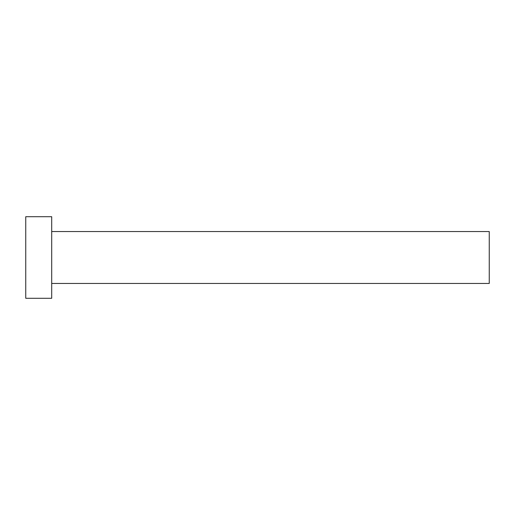 <?xml version="1.0" encoding="UTF-8"?>
<svg xmlns="http://www.w3.org/2000/svg" width="515" height="515" viewBox="0 0 515 515"><rect width="100%" height="100%" fill="white"/><g stroke="black" fill="none" stroke-linecap="round" stroke-linejoin="round"><path stroke-width="0.39" stroke-dasharray="2.58 1.93" d="M489.25 283.456L489.25 231.544M51.706 298.288L51.706 216.712M25.75 298.288L25.75 216.712M51.706 257.5L51.706 231.544L51.706 257.5"/><path stroke-width="0.77" d="M51.706 231.544L489.25 231.544L489.25 283.456L51.706 283.456M51.706 257.5L51.706 298.288L25.75 298.288L25.75 216.712L51.706 216.712L51.706 257.5"/></g></svg>
